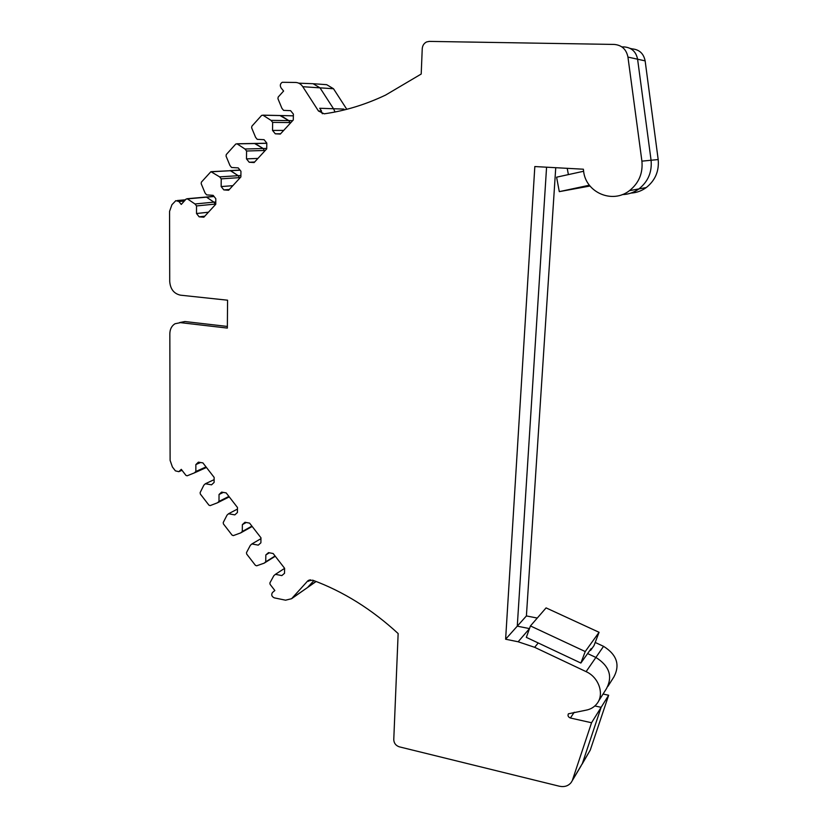 <?xml version="1.0" encoding="UTF-8"?>
<svg xmlns="http://www.w3.org/2000/svg" width="828" height="828" viewBox="0 0 828 828"><rect width="100%" height="100%" fill="white"/><g stroke="black" fill="none" stroke-linecap="round" stroke-linejoin="round"><path stroke-width="1.24" d="M269.348 552.793L265.84 554.946L268.5 552.628L273.147 553.518L284.615 568.308L284.521 573.307L281.83 575.595L275.424 574.332L273.84 575.677L269.887 582.933L270.073 584.33L274.844 590.509L272.474 592.517C271.056 594.783 271.677 596.574 274.327 597.868L285.556 600.186L291.57 598.716L307.716 580.935L312.684 580.18C343.299 591.502 371.793 609.294 398.144 633.544L393.766 739.652C393.973 743.233 395.825 745.624 399.324 746.835L559.242 786.196C564.344 787.262 568.318 786.031 571.185 782.481L590.26 750.106L608.652 695.241L601.138 707.319L594.866 705.953L601.138 707.319L582.477 763.157L601.138 707.319L591.554 722.751L572.552 779.81M555.743 167.701L526.401 615.939L517.272 626.165L529.485 628.597L517.272 626.165L546.573 167.194L517.272 626.165L505.618 639.226L518.142 641.772L534.65 647.31L586.1 671.643C598.851 677.263 604.626 694.278 596.988 703.634C594.245 707.153 590.571 709.337 585.945 710.196L568.401 713.798C567.542 715.692 568.205 717.089 570.399 718.011L574.228 712.235M606.438 688.699L606.489 688.637C612.917 676.362 609.377 665.96 595.891 657.453L587.611 653.571L595.891 657.453C609.387 665.971 612.917 676.362 606.479 688.627L598.468 701.295M316.017 581.432L308.119 586.969L313.864 580.614L307.571 587.497L292.118 598.178M205.572 197.095L187.097 198.73M196.526 205.934L215.446 204.061L213.914 202.146L206.524 197.178L187.418 198.875L194.973 203.978L196.526 205.934L196.515 213.52L199.144 216.832L203.854 217.205L215.766 204.247L215.797 198.679L213.138 195.346L206.596 194.88L205.023 192.914L201.173 183.65L201.38 182.139L210.933 171.665L219.627 176.871L221.211 178.848L221.159 186.569L223.839 189.912L228.642 190.243L240.886 176.933L240.948 171.261L238.236 167.898L231.561 167.484L229.956 165.496L226.054 156.109L226.272 154.557L235.763 144.041L237.108 143.865L244.964 149.009L246.578 151.006L246.485 158.872L249.207 162.257L254.134 162.547L266.719 148.864L266.802 143.078L264.049 139.673L257.208 139.332L255.583 137.324L251.629 127.781L251.867 126.208L261.617 115.402L262.993 115.206L271.004 120.36L272.65 122.378L272.526 130.4L275.3 133.815L280.33 134.064L293.278 119.988L293.391 114.098L290.587 110.652L283.59 110.372L281.934 108.344L277.929 98.667L278.177 97.062L283.611 91.039L281.127 87.985C279.76 85.605 280.133 83.711 282.244 82.293L295.72 82.458C298.629 82.634 300.978 84.052 302.789 86.712L318.459 110.993L321.533 111.087L319.711 108.261L333.508 108.737L335.061 111.977L333.508 108.737L343.899 109.089L344.427 109.896M230.132 170.537L238.205 175.691L239.747 178.175L238.205 175.691L230.66 170.703L211.689 171.634M254.921 143.358L263.149 148.522L264.722 151.038L263.149 148.522L254.475 143.451M293.36 115.848L279.947 115.516L288.775 120.609L280.93 115.589L262.993 115.206M292.657 120.66L288.775 120.609L290.369 123.155L288.775 120.609L271.004 120.36M299.664 83.649L300.978 83.328L299.664 83.649M302.789 86.712L320.012 87.851L333.508 108.737L320.012 87.851L313.098 83.711L298.763 83.173M621.869 46.885L624.25 46.927C631.619 47.589 636.059 51.678 637.591 59.202L651.077 160.259C652.154 172.048 648.096 181.601 638.916 188.919C633.855 192.572 628.297 194.466 622.232 194.601C628.286 194.456 633.824 192.572 638.854 188.929M318.459 110.993L324.183 113.819C344.914 110.9 365.365 104.659 385.548 95.106L421.204 74.034L422.239 48.728C422.508 45.53 423.957 43.273 426.606 41.938L429.194 41.4L614.221 44.433C621.787 45.105 626.361 49.328 627.945 57.08L641.907 161.149C643.025 173.29 638.874 183.123 629.456 190.657C612.43 204.123 585.82 192.593 583.605 171.23L583.388 169.212L534.826 166.552L505.618 639.226M265.84 554.946L265.726 561.808L264.163 563.164L256.659 565.803L255.407 565.338L246.661 554.025L246.485 552.628L250.356 545.31L251.909 543.944L258.253 545.145L260.892 542.816L260.965 537.796L249.58 523.11L244.974 522.271L242.366 524.621L242.283 531.504L240.741 532.88L233.341 535.602L232.099 535.157L223.415 523.917L223.229 522.52L227.027 515.14L228.549 513.753L234.821 514.881L237.419 512.522L237.47 507.492L226.168 492.898L221.614 492.111L219.037 494.492L218.996 501.395L217.474 502.793L210.167 505.608L208.946 505.173L200.314 494.005L200.128 492.608L203.843 485.177L205.344 483.759L211.544 484.825L214.11 482.424L214.141 477.383L202.901 462.893L198.399 462.148L195.863 464.57L195.853 471.484L194.352 472.902L187.149 475.8L185.938 475.375L181.28 469.352L178.807 471.681L175.391 470.853L172.4 466.982L170.113 460.368L169.833 333.746C169.947 329.192 171.665 325.859 174.987 323.758L180.483 322.641L227.348 328.085L227.576 300.202L180.483 295.172C173.963 293.723 170.371 289.169 169.719 281.499L169.564 211.368L171.934 204.713L175.826 200.655L178.92 201.525L181.249 204.444L186.134 199.03L187.418 198.875M591.554 722.751L570.399 718.011M310.552 579.828L308.42 581.308L309.641 579.952M275.424 574.332L284.615 568.36M265.726 561.808L275.072 556.002M275.269 556.25L264.163 563.164M251.909 543.944L260.955 538.655M246.226 522.499L242.366 524.621M242.283 531.504L251.909 526.111M252.188 526.473L240.741 532.88M228.549 513.753L237.46 509.075M223.291 492.401L219.037 494.492M218.996 501.395L228.901 496.427M229.252 496.883L217.474 502.793M205.344 483.759L214.121 479.65M200.573 462.51L195.863 464.57M195.853 471.484L206.027 466.93M206.462 467.478L194.352 472.902M215.766 204.03L213.914 202.146L194.973 203.978M208.428 212.216L196.515 213.52M204.785 216.191L199.144 216.832M240.907 175.526L219.627 176.871M240.296 177.585L221.211 178.848M232.844 185.679L221.159 186.569M229.366 189.467L223.839 189.912M266.719 148.429L244.964 149.009M265.25 150.458L246.578 151.006M257.932 158.417L246.485 158.872M254.62 162.009L249.207 162.257M290.887 122.585L272.65 122.378M283.704 130.4L272.526 130.4M280.589 133.784L275.3 133.815M321.057 111.076L322.34 113.767M227.358 326.449L184.934 321.533L179.604 322.578M346.797 109.296L333.498 88.741L326.708 84.684L313.719 83.752M627.945 57.08L645.136 60.868C643.646 53.52 639.299 49.514 632.085 48.873L630.149 48.386M645.136 60.868L658.188 159.556C659.233 171.075 655.259 180.411 646.254 187.573C641.596 190.937 636.484 192.779 630.905 193.09M526.401 615.939L537.269 618.061M595.197 642.456L603.56 646.337C616.798 654.637 620.244 664.822 613.921 676.88L607.949 686.319M603.063 694.04L608.652 695.241M582.022 764.285L590.26 750.106M215.777 201.97L213.914 202.146L206.524 197.178L214.059 196.505M344.303 109.927L343.899 109.089M526.329 637.363L580.873 663.052L585.23 651.543L530.438 625.937L526.329 637.363M580.873 663.052L591.202 648.531M585.23 651.543L599.068 632.292L593.976 645.654L590.581 650.435L591.285 648.593M530.438 625.937L546.076 607.887L599.068 632.292M590.022 650.177L590.581 650.435M589.37 185.213L559.293 191.641L590.012 186.021M583.605 171.261L556.592 177.182L559.293 191.641M567.221 168.322L568.391 174.594M529.454 628.659L518.142 641.772M534.65 647.31L538.221 642.973M586.1 671.643L603.56 646.337M307.333 581.318L309.03 580.149M179.065 471.474L181.943 470.211M178.92 201.525L184.333 201.028M240.079 170.185L211.916 171.748M266.802 143.306L237.108 143.865M658.188 159.556L641.907 161.149M180.483 322.641L184.934 321.533M333.498 88.741L320.012 87.851M572.086 780.959L581.132 765.776M291.57 598.716L316.151 581.484M178.807 471.681L182.005 470.283M177.43 200.511L185.451 199.786M254.486 143.451L236.943 143.782M279.947 115.516L262.9 115.154M629.456 190.657L638.916 188.919M307.716 580.935L308.544 580.366M213.934 196.35L206.213 197.033M239.985 170.061L230.432 170.589M266.802 143.213L255.293 143.43M293.36 115.806L280.837 115.537M638.926 188.908L646.254 187.573"/></g></svg>
